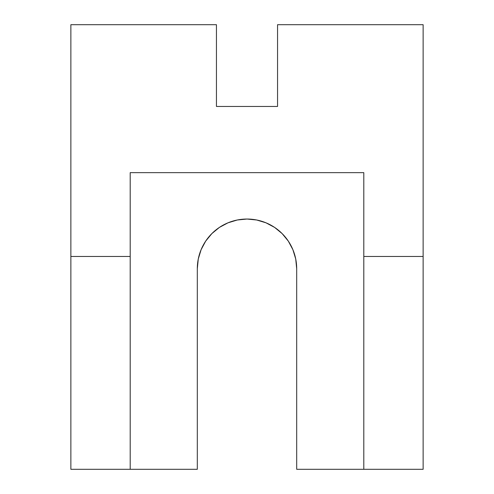 <?xml version="1.0" encoding="UTF-8"?>
<svg xmlns="http://www.w3.org/2000/svg" width="494" height="494" viewBox="0 0 494 494"><rect width="100%" height="100%" fill="white"/><g stroke="black" fill="none" stroke-linecap="round" stroke-linejoin="round"><path stroke-width="0.74" d="M130.194 469.3L130.194 256.454L70.864 256.454L70.864 469.3L197.31 469.3L197.31 268.73A49.69 49.69 0 0 1 247 219.04A49.69 49.69 0 0 1 296.69 268.73L296.69 469.3L423.136 469.3L423.136 24.7L277.554 24.7L423.136 24.7L423.136 256.454L363.806 256.454L363.806 469.3L423.136 469.3L423.136 256.454L363.806 256.454L363.806 172.653L130.194 172.653L130.194 256.454L130.194 172.653L363.806 172.653L363.806 469.3L296.69 469.3L296.69 268.73L295.733 259.035L292.905 249.717L288.317 241.121L282.136 233.594L274.608 227.413L266.013 222.825L256.695 219.997L247 219.04L237.305 219.997L227.987 222.825L219.392 227.413L211.864 233.594L205.683 241.121L201.095 249.717L198.267 259.035L197.31 268.73L197.31 469.3L130.194 469.3L130.194 256.454L70.864 256.454L70.864 469.3L130.194 469.3M216.446 24.7L70.864 24.7L70.864 256.454L70.864 24.7L216.446 24.7L216.446 106.451L277.554 106.451L277.554 24.7L277.554 106.451L216.446 106.451L216.446 24.7M266.013 222.825L256.695 219.997"/></g></svg>
